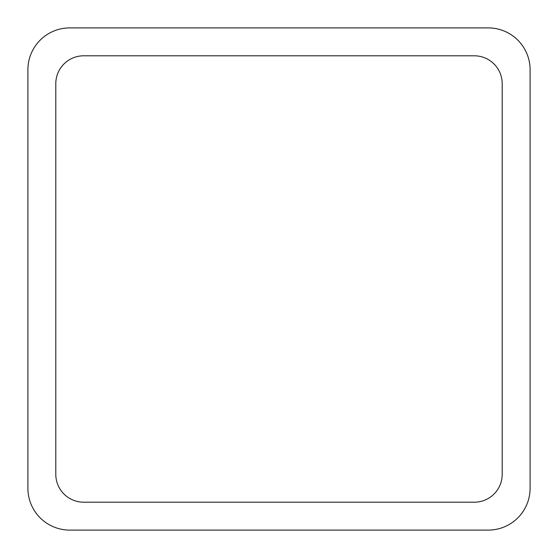 <?xml version="1.0" encoding="UTF-8"?>
<svg xmlns="http://www.w3.org/2000/svg" width="558" height="558" viewBox="0 0 558 558"><rect width="100%" height="100%" fill="white"/><g stroke="black" fill="none" stroke-linecap="round" stroke-linejoin="round"><path stroke-width="0.84" d="M69.75 27.9L488.25 27.9A41.85 41.85 0 0 1 530.1 69.75L530.1 488.25A41.85 41.85 0 0 1 488.25 530.1L69.75 530.1A41.85 41.85 0 0 1 27.9 488.25L27.9 69.75A41.85 41.85 0 0 1 69.75 27.9M55.8 474.3L55.8 83.7A27.9 27.9 0 0 1 83.7 55.8L474.3 55.8A27.9 27.9 0 0 1 502.2 83.7L502.2 474.3A27.9 27.9 0 0 1 474.3 502.2L83.7 502.2A27.9 27.9 0 0 1 55.8 474.3"/></g></svg>
